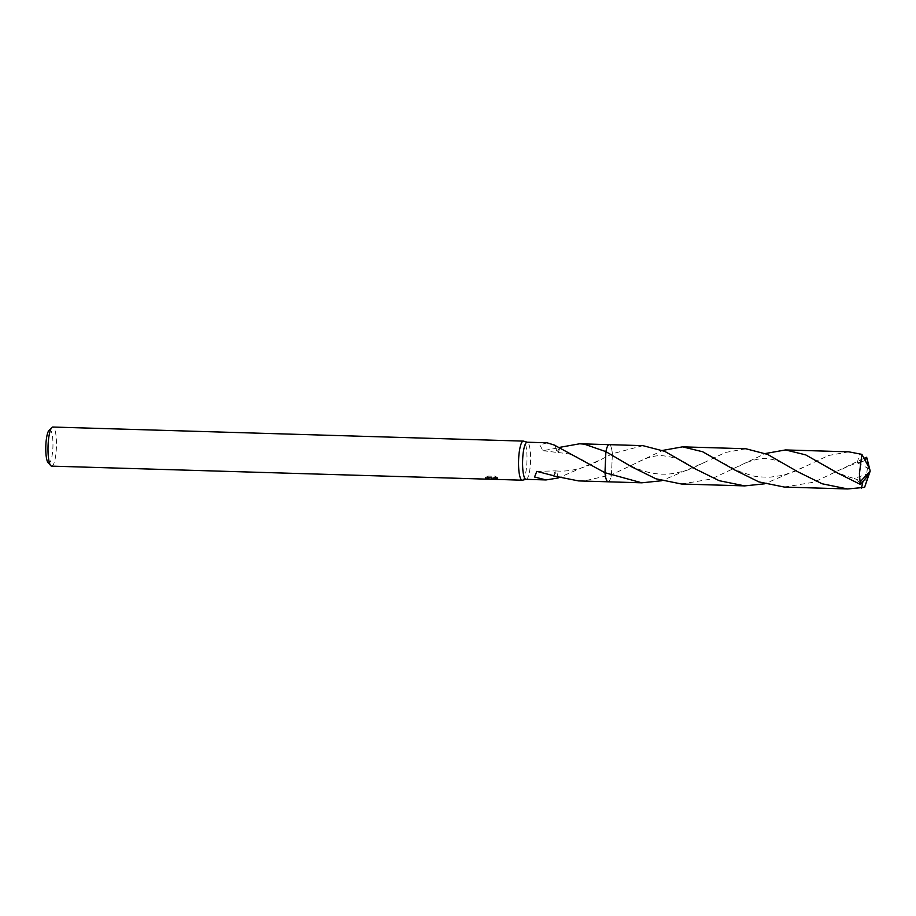 <?xml version="1.0" encoding="UTF-8"?>
<svg xmlns="http://www.w3.org/2000/svg" width="916" height="916" viewBox="0 0 916 916"><rect width="100%" height="100%" fill="white"/><g stroke="black" fill="none" stroke-linecap="round" stroke-linejoin="round"><path stroke-width="0.69" stroke-dasharray="4.58 3.44" d="M522.429 480.179A19.557 4.202 91.7 0 0 522.876 479.973A19.557 4.202 91.7 0 0 526.998 459.74A19.557 4.202 91.7 0 0 523.597 441.146M526.036 479.343A18.572 3.985 91.7 0 0 526.265 479.32A18.572 3.985 91.7 0 0 526.689 479.114A18.572 3.985 91.7 0 0 530.604 459.901A18.572 3.985 91.7 0 0 527.364 442.245A18.572 3.985 91.7 0 0 527.147 442.21M488.778 479.205L491.308 478.461L492.797 479.32M51.651 466.13A19.557 4.202 91.7 0 0 52.327 465.889A19.557 4.202 91.7 0 0 56.46 445.119A19.557 4.202 91.7 0 0 52.819 427.039M496.209 479.423L497.697 478.965L491.125 478.038L497.228 478.221L497.216 477.236L491.113 477.053L497.697 478.003L492.751 478.347L491.297 477.488L491.308 478.461M497.594 478.621L494.686 477.018M491.297 477.488L485.068 478.049A18.572 3.985 91.7 0 0 485.388 478.129A18.572 3.985 91.7 0 0 485.514 478.118L489.327 477.728L485.446 476.996L488.136 476.102L495.659 476.331L495.671 477.339L488.136 477.121L485.457 477.98L489.339 478.702L486.923 479.125M48.101 462.672A16.625 3.572 91.7 0 0 49.453 462.901A16.625 3.572 91.7 0 0 52.968 443.916A16.625 3.572 91.7 0 0 49.281 430.085M607.125 481.163A18.572 3.985 91.7 0 0 607.617 481.633A18.572 3.985 91.7 0 0 608.11 481.793A18.572 3.985 91.7 0 0 608.762 481.576A18.572 3.985 91.7 0 0 611.453 474.832L612.38 453.741A18.583 3.985 91.7 0 0 608.728 444.787A18.583 3.985 91.7 0 0 608.579 444.878A18.572 3.985 91.7 0 0 608.201 445.233M642.918 445.657L612.369 453.752A18.572 3.985 91.7 0 0 609.232 444.661A18.572 3.985 91.7 0 0 608.716 444.798A18.572 3.985 91.7 0 0 608.579 444.89A18.583 3.985 91.7 0 0 605.888 451.622M604.972 472.725A18.583 3.985 91.7 0 0 607.617 481.633A18.583 3.985 91.7 0 0 608.774 481.576A18.583 3.985 91.7 0 0 611.464 474.832L662.634 450.42M578.557 480.911L584.523 480.843L611.453 474.832M547.15 442.806L539.799 444.936L542.913 450.695L559.756 447.615A18.572 3.985 91.7 0 0 559.699 447.363L559.733 447.351M612.369 453.752L600.816 459.672L558.829 477.66M485.514 478.118L485.514 479.057M488.136 476.102L488.136 477.121M485.446 476.996L485.457 477.98M485.068 478.049L485.068 479.045M494.686 475.999L497.583 477.648M491.113 477.053L491.125 478.038M497.697 478.003L497.697 478.965M493.495 478.141L493.495 479.16M553.745 475.736A12.389 2.656 -88.3 0 1 556.058 470.858A12.389 2.656 -88.3 0 1 556.562 471.145L553.802 475.988M558.142 477.454L556.562 471.145M558.222 477.476L556.539 471.145M555.211 445.554L556.917 452.206L559.699 447.363M559.756 447.615A12.389 2.656 -88.3 0 1 557.546 452.504A12.389 2.656 -88.3 0 1 556.939 452.206L555.291 445.588M848.754 451.828L828.385 455.538L806.091 466.13L764.654 483.808M681.481 484.003L711.331 479.022L765.558 453.489M784.394 487.072L814.198 482.125L863.891 458.378M869.009 474.167L870.2 471.053L867.12 459.809A18.572 3.985 91.7 0 0 866.696 457.244M867.12 459.809L867.452 467.973L865.059 486.156M745.853 448.748L725.483 452.458L703.179 463.049L661.73 480.74M607.995 481.793L608.11 481.793A18.583 3.996 91.7 0 0 611.464 474.832L612.38 453.741A18.583 3.996 91.7 0 0 609.232 444.649L609.106 444.661M865.07 460.737L857.307 462.752L859.597 453.454M861.086 483.82L855.555 478.782L854.101 478.495L862.906 481.679M869.444 473.251L854.101 478.495M869.078 468.809L857.307 462.752M491.365 478.656L491.354 477.694M496.3 478.45L492.751 478.347M488.972 478.232L485.388 478.129M489.339 478.702L489.327 477.728M536.822 471.385L556.058 470.858M556.126 470.939C563.466 471.568 571.492 470.675 580.229 468.282C592.171 464.481 594.244 462.924 600.816 459.672M584.889 461.332C574.675 455.401 573.393 455.424 568.928 453.912L557.432 452.412M542.925 450.695L557.546 452.504M687.813 464.423C681.905 459.626 672.813 456.66 660.516 455.504C652.284 455.962 644.314 458.435 636.609 462.924M723.709 463.313L739.384 471.454L751.509 475.45C754.681 476.595 760.875 477.167 770.07 477.179L782.195 475.438L794.378 471.568L806.698 465.809M842.48 469.061C844.976 467.515 855.544 462.82 860.284 462.317M739.567 465.992C746.242 461.584 761.436 457.668 764.723 458.572C772.417 458.595 781.085 461.584 790.737 467.504M826.69 466.416C832.564 469.988 842.022 475.564 855.555 478.782M703.774 462.74C690.469 468.969 690.469 470.217 671.886 473.686C664.524 474.683 656.738 474.236 648.551 472.358C635.097 468.752 629.189 465.11 620.808 460.233"/><path stroke-width="1.37" d="M527.261 442.21L523.597 441.146A19.557 4.202 91.7 0 0 523.368 441.111A19.557 4.202 91.7 0 0 522.681 441.352A19.557 4.202 91.7 0 0 518.548 462.122A19.557 4.202 91.7 0 0 522.189 480.202A19.557 4.202 91.7 0 0 522.429 480.179L526.15 479.343M559.733 447.351L579.668 443.779L584.328 444.157L605.888 451.634L604.972 472.713A18.583 3.985 91.7 0 0 604.972 472.725L555.211 445.554A18.572 3.985 -88.3 0 1 555.279 445.382L547.15 442.806L527.147 442.21A18.572 3.985 91.7 0 0 526.505 442.428A18.572 3.985 91.7 0 0 522.578 462.156A18.572 3.985 91.7 0 0 526.036 479.343L546.039 479.938L534.532 476.996L536.822 471.385L553.745 475.736A18.572 3.985 91.7 0 0 553.802 475.988L578.557 480.911L607.995 481.793M523.368 441.111L52.819 427.039A19.557 4.202 91.7 0 0 52.132 427.268A19.557 4.202 91.7 0 0 51.88 427.486A19.557 4.202 91.7 0 0 48.033 446.458A19.557 4.202 91.7 0 0 50.735 465.614A19.557 4.202 91.7 0 0 51.651 466.13L485.365 479.102A19.557 4.202 -88.3 0 1 485.068 479.045L522.189 480.202M608.201 445.233A18.572 3.985 91.7 0 0 605.888 451.634A18.583 3.985 91.7 0 0 605.888 451.634L631.88 466.931L655.948 478.805L681.481 484.003L744.742 485.892L719.197 480.694L695.13 468.82L664.741 451.348L642.918 445.657L609.232 444.649A18.583 3.996 91.7 0 0 605.888 451.622L604.972 472.725A18.572 3.985 91.7 0 0 607.125 481.163M558.829 477.66L558.256 477.797A18.572 3.985 -88.3 0 1 558.188 477.969L546.039 479.938M486.923 479.125L485.514 479.091A19.557 4.202 -88.3 0 1 485.365 479.102M49.281 430.085A16.625 3.572 91.7 0 0 49.063 430.268A16.625 3.572 91.7 0 0 45.8 446.39A16.625 3.572 91.7 0 0 48.101 462.672L50.735 465.614M765.558 453.489L785.516 449.939L805.645 454.863L837.716 473.091L860.502 484.472L869.009 474.167L870.2 471.053L860.078 481.908A18.572 3.985 91.7 0 0 860.502 484.472M860.078 481.908L859.414 473.732L861.887 454.347L848.754 451.828L785.516 449.939M764.654 483.808L744.742 485.892M863.891 458.378L866.696 457.244L865.07 460.737M661.73 480.74L641.807 482.812L604.972 472.725A18.583 3.996 91.7 0 0 608.121 481.805L641.807 482.812M734.792 470.011L758.906 481.908L784.394 487.072L847.644 488.961L822.121 483.774L798.042 471.9L767.654 454.439L745.853 448.748L682.592 446.848L702.675 451.76L734.792 470.011M866.88 457.908L870.2 471.053L864.601 487.346L847.644 488.961M662.634 450.42L682.592 446.848M862.906 481.679L861.487 488.079M869.089 473.95L864.601 487.346M869.158 467.881L861.887 454.347M869.112 467.881L867.956 462.111M609.106 444.661L579.668 443.779M49.063 430.268L51.88 427.486"/></g></svg>
